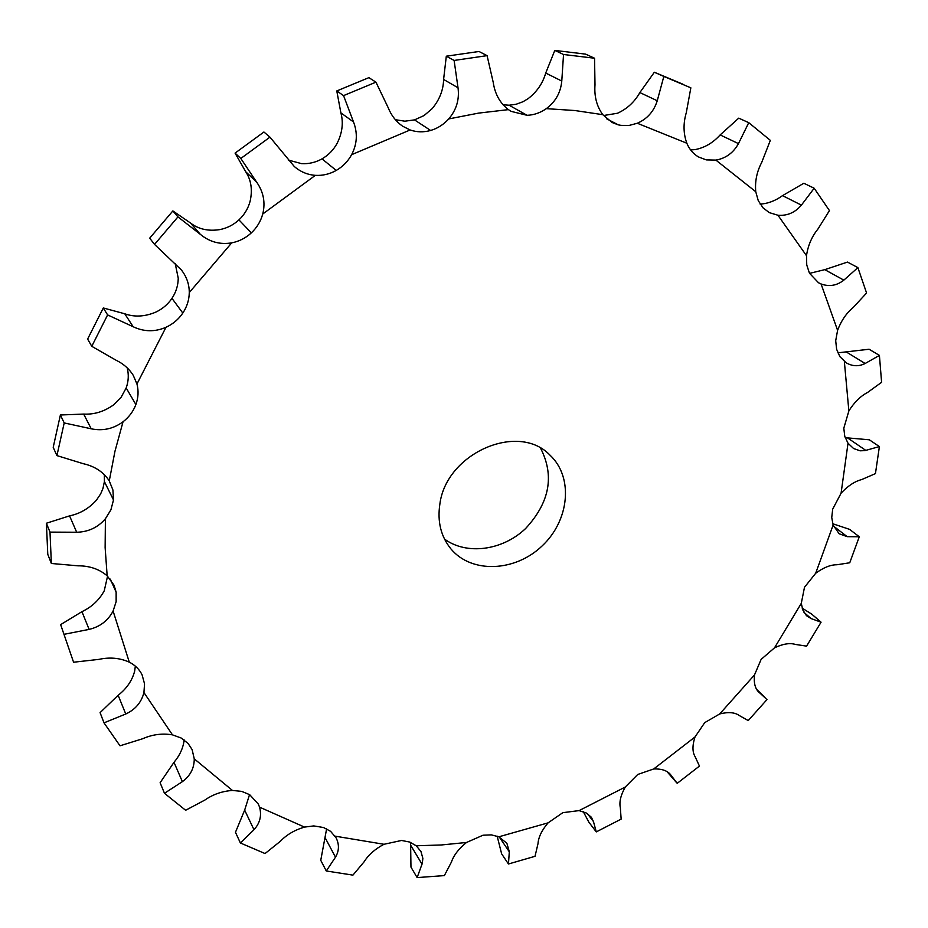 <?xml version="1.0" encoding="UTF-8"?>
<svg xmlns="http://www.w3.org/2000/svg" width="928" height="928" viewBox="0 0 928 928"><rect width="100%" height="100%" fill="white"/><g stroke="black" fill="none" stroke-linecap="round" stroke-linejoin="round"><path stroke-width="1.39" d="M288.272 160.057L301.542 163.63C308.734 164.059 315.555 162.47 322.004 158.874C328.396 155.173 333.419 150.034 337.061 143.457C342.316 132.948 343.592 122.751 340.889 112.88L336.783 90.944L368.868 77.65L375.944 82.163L388.09 107.474C391.21 115.362 396.047 121.603 402.59 126.185L410.13 129.978C416.811 132.252 423.655 132.414 430.638 130.465C437.61 128.4 443.63 124.561 448.711 118.935C456.437 109.898 459.546 99.505 458.014 87.754L454.117 60.448L446.31 56.202L443.596 79.448L458.014 87.754M395.363 119.7L404.852 121.197L414.503 119.886L424.05 115.571L432.193 108.622C439.582 99.702 443.387 89.981 443.596 79.448M184.15 739.906C183.245 747.875 179.858 755.346 174 762.306L160.115 782.733L164.476 793.289L182.375 781.654C190.31 775.831 194.265 768.222 194.254 758.837L192.108 749.58L188.048 743.409L181.169 738.015L172.457 734.848C162.307 733.166 152.401 734.454 142.726 738.723L120.014 745.799L104.006 722.854L100.085 712.634L118.134 695.281C126.649 688.646 132.159 680.595 134.664 671.13L135.337 666.142M60.645 624.625L73.092 660.852L60.645 624.625L81.942 611.668C91.779 607.016 99.203 600.056 104.249 590.788L107.567 576.172M46.4 523.23L49.996 532.115L51.365 563.482L47.78 554.352L46.4 523.23L69.565 515.875C80.11 513.683 89.1 508.405 96.524 500.041L100.642 493.893L102.927 488.569L104.412 481.609L104.33 474.637M60.39 414.99L64.206 422.936L56.921 455.602L53.198 447.354L60.39 414.99L83.682 414.074C94.192 414.665 104.156 411.591 113.61 404.852L121.15 397.207L126.173 387.974C128.574 381.269 128.911 374.552 127.182 367.824M103.298 307.968L107.613 314.917L91.768 346.318L87.626 339.068L103.298 307.968L124.758 313.78C134.374 317.237 144.617 316.726 155.486 312.26C162.307 309.105 167.806 304.465 171.97 298.352C176.042 292.169 178.13 285.464 178.246 278.238L175.23 263.668M172.863 210.923L177.956 216.885L154.535 244.412L149.698 238.16L172.863 210.923L190.576 223.056C198.499 229.193 208.22 231.374 219.727 229.622C227.012 228.184 233.415 224.947 238.937 219.878C244.389 214.739 248.101 208.58 250.073 201.411C252.671 190.054 251.233 180.183 245.746 171.773L235.074 153.108L240.816 158.468L256.604 182.062C263.506 191.876 265.559 202.524 262.752 214.008C260.722 221.328 256.917 227.615 251.349 232.882L238.937 219.878M503.046 104.771L509.112 105.224L516.13 104.261L522.916 101.767L527.997 98.739C536.836 91.965 542.752 83.392 545.722 73.034L554.805 50.414L563.54 54.497L561.776 81.049C560.686 92.591 555.524 101.802 546.302 108.646C540.34 112.833 533.925 115.049 527.058 115.304L509.112 105.224M603.478 115.536L617.491 113.251C627.05 108.924 634.508 102.034 639.868 92.568L654.344 72.245L663.833 76.444L657.244 100.746C653.892 111.395 647.245 118.9 637.304 123.25L629.161 125.431L620.983 125.373L618.338 124.862L606.808 118.9M690.606 149.918L694.968 149.617C704.526 147.83 712.924 142.924 720.151 134.92L738.734 118.158L748.757 122.67L738.468 143.62C733.352 152.853 725.824 158.352 715.882 160.103L706.347 159.906L698.494 156.948C693.239 153.851 689.353 149.28 686.824 143.225L637.304 123.25M444.5 539.075C466.842 555.431 502.547 550.501 525.561 528.577C549.689 502.524 554.7 475.739 540.583 448.236M497.153 836.14L501.642 853.853L508.451 863.991L509.31 851.8L506.885 843.274L498.835 836.812L491.353 834.875L482.989 835.223L466.506 842.473C458.757 848.714 453.711 855.28 451.391 862.135L444.361 875.591L417.136 877.586L422.333 863.249L422.855 858.342L420.976 851.544L416.243 845.779L409.619 842.032L401.569 840.466L383.995 844.283C375.016 849.039 368.404 854.874 364.136 861.776L352.93 875.127L326.273 870.974L335.484 857.182C339.184 850.895 339.381 844.445 336.087 837.822L330.6 831.337L323.536 827.521L313.745 825.92L304.512 827.092C294.663 830.003 286.636 834.713 280.418 841.232L265.048 853.551L240.375 842.972L253.982 829.725C260.014 823.078 261.87 815.55 259.55 807.14L258.332 804.089L249.69 794.693L241.674 791.375L232.441 790.447C222.163 791.178 212.999 794.368 204.937 800.017L185.635 810.272L164.476 793.289M583.294 811.687L588.839 822.15L596.275 831.894L593.456 821.558L591.333 817.208L586.31 813.021L579.095 810.608L562.844 812.661L548.1 822.846C541.836 830.2 538.472 837.114 538.02 843.564L535.027 856.312L508.451 863.991M757.863 691.163L766.969 699.596L748.223 720.58L739.349 715.569C734.895 712.333 728.352 711.788 719.722 713.934L704.735 722.622L695.002 736.983C692.253 745.474 692.3 752.074 695.165 756.784L699.445 766.087L677.208 783.336L670.26 774.265C666.872 770.46 661.351 768.686 653.706 768.964L637.756 774.462L625.286 787.025C620.716 795.134 619.069 802.047 620.345 807.766L621.145 819.111L596.275 831.894M802.186 608.153L811.791 614.185L821.071 622.201L806.571 646.132L795.435 644.438C789.867 642.721 782.896 643.858 774.509 647.837L761.122 659.39L754.499 674.934C753.664 682.706 755.067 688.425 758.698 692.079L759.614 692.868M832.683 523.728L849.572 529.366L859.293 536.767L849.746 562.774L836.952 564.758C830.537 564.723 823.438 567.565 815.677 573.284L804.495 587.273L801.282 603.374L802.801 609.94L806.467 615.67L811.084 618.57L821.071 622.201M845.188 437.68L869.316 439.791L879.396 446.577L875.44 473.616L861.66 479.579C854.7 481.377 847.844 485.912 841.081 493.197L832.694 509.136L831.743 517.464L833.124 525.086L839.167 533.774L847.206 536.674L859.293 536.767M837.833 352.837L869.095 349.241L879.408 355.389L881.6 382.301L867.622 392.428C860.488 396.152 854.236 402.323 848.865 410.942L843.807 428.202L844.77 436.357L848.018 443.248L853.621 448.549L860.105 450.811L864.884 450.625L879.396 446.577M809.541 273.377L824.783 269.654L847.484 262.079L857.89 267.624L866.578 293.016L853.331 307.365C846.44 313.061 841.197 320.717 837.59 330.333L835.699 340.75L836.638 349.346L839.91 356.677L846.243 362.836C852.496 366.432 858.794 366.653 865.151 363.498L879.408 355.389M760.125 204.09C767.908 203.638 775.379 200.819 782.524 195.634L803.845 183.257L814.169 188.233L829.446 210.598L817.962 229.007C811.803 236.605 807.975 245.502 806.502 255.699L806.745 264.979L809.46 273.215L818.496 282.738L821.083 283.98C829.249 286.926 836.836 285.638 843.842 280.14L857.89 267.624M748.757 122.67L770.333 140.348L761.726 162.4C756.819 171.703 754.824 181.47 755.752 191.725L758.257 200.645L763.094 207.907L769.335 212.64L777.954 215.25C787.246 215.969 795.064 212.593 801.409 205.134L814.169 188.233M554.805 50.414L585.58 54.126L594.558 58.232L594.999 84.819C594.129 96.326 596.716 106.279 602.782 114.678L612.213 122.554L618.338 124.862M446.31 56.202L478.987 51.481L487.084 55.645L493.244 82.441C494.972 94.122 500.03 103.182 508.416 109.632L511.108 111.36L527.058 115.304M235.074 153.108L263.912 132.02L269.955 137.147L294.35 166.576C300.521 171.842 307.528 174.766 315.358 175.346C322.689 175.763 329.649 174.128 336.238 170.439C342.768 166.646 347.907 161.402 351.631 154.686C357.164 144.037 357.79 133.133 353.51 121.951L343.557 95.619L375.944 82.163M177.956 216.885L200.344 234.355C209.624 241.976 220.075 244.806 231.722 242.858C239.157 241.384 245.7 238.055 251.349 232.882M107.613 314.917L133.191 326.76C144.026 331.864 154.953 332.038 165.973 327.294C172.933 324.069 178.559 319.325 182.816 313.072C186.992 306.762 189.15 299.918 189.277 292.552C189.277 284.281 186.656 276.753 181.412 269.99L154.535 244.412M64.206 422.936L91.222 428.806C102.846 431.184 113.448 428.84 123.041 421.776C129.027 417.113 133.307 411.371 135.882 404.55C138.365 397.694 138.713 390.839 136.95 383.983L133.261 375.341C129.166 368.834 123.47 363.811 116.151 360.273L91.768 346.318M49.996 532.115L76.688 532.243C88.311 531.976 97.892 527.487 105.409 518.764L110.908 509.808L113.494 499.972L112.926 490.019L109.26 480.878C103.46 471.992 94.795 466.274 83.265 463.698L56.921 455.602M64.287 634.276L89.111 629.393C100.015 626.794 108.008 620.67 113.1 611.03L116.139 601.657L116.139 592.145L114.051 585.255L107.161 575.801C99.25 569.096 89.506 565.767 77.94 565.813L51.365 563.482M104.006 722.854L125.756 714.003C135.372 709.537 141.427 702.38 143.933 692.543L144.548 683.866L142.1 674.865C139.409 669.366 135.128 665.132 129.282 662.151C119.909 657.929 109.771 657.012 98.878 659.379L73.614 662.221L73.092 660.852M439.86 504.124C446.229 453.05 518.508 421.706 550.06 455.23C573.736 477.27 569.386 520.55 542.045 546.012C515.086 571.88 471.633 573.806 450.95 548.935C440.928 536.593 437.227 521.664 439.86 504.124M410.594 842.415L410.965 867.123L417.136 877.586M326.621 828.82L320.752 860.314L326.273 870.974M249.539 794.6L244.656 810.121L235.468 832.277L240.375 842.972M663.833 76.444L690.85 87.824L686.279 112.729C683.147 123.389 683.333 133.551 686.824 143.225M682.973 84.228L654.344 72.245M487.084 55.645L454.117 60.448M269.955 137.147L240.816 158.468M594.558 58.232L563.54 54.497M336.783 90.944L343.557 95.619M430.638 130.465L414.503 119.886M498.835 836.812L548.1 822.846M579.095 810.608L625.286 787.025M653.706 768.964L695.002 736.983M719.722 713.934L754.499 674.934M774.509 647.837L801.282 603.374M815.677 573.284L833.124 525.086M841.081 493.197L848.018 443.248M848.865 410.942L844.352 361.502M837.59 330.333L821.083 283.98M806.502 255.699L777.954 215.25M755.752 191.725L715.882 160.103M602.782 114.678L574.942 110.536L546.302 108.646M508.416 109.632L478.651 113.1L448.711 118.935M410.13 129.978L351.631 154.686M315.358 175.346L262.752 214.008M231.722 242.858L189.277 292.552M165.973 327.294L136.95 383.983M123.041 421.776L114.956 451.321L109.26 480.878M105.409 518.764L105.131 547.59L107.161 575.801M113.1 611.03L129.282 662.151M143.933 692.543L172.457 734.848M194.254 758.837L232.441 790.447M259.55 807.14L304.512 827.092M335.078 836.151L383.995 844.283M416.243 845.779L441.368 844.967L466.506 842.473M499.276 837.01L509.31 851.8M587.412 813.67L593.456 821.558M410.512 844.979L422.043 864.2M669.216 773.21L671.13 775.414M325.078 837.636L335.484 857.182M244.656 810.121L253.982 829.725M803.996 612.41L811.084 618.57M174 762.306L182.375 781.654M833.53 526.141L847.206 536.674M118.134 695.281L125.756 714.003M847.322 437.749L865.836 450.416M116.139 592.145L110.293 579.13M81.942 611.668L89.111 629.393M846.232 351.932L865.151 363.498M113.494 499.972L104.412 481.609M69.565 515.875L76.688 532.243M824.783 269.654L843.842 280.14M135.882 404.55L126.173 387.974M83.682 414.074L91.222 428.806M782.524 195.634L801.409 205.134M182.816 313.072L171.97 298.352M124.758 313.78L133.191 326.76M720.151 134.92L738.468 143.62M190.576 223.056L200.344 234.355M245.746 171.773L256.604 182.062M639.868 92.568L657.244 100.746M336.238 170.439L322.004 158.874M340.889 112.88L353.51 121.951M545.722 73.034L561.776 81.049M676.036 782.049L666.965 771.586M764.997 697.52L756.575 689.26"/></g></svg>
